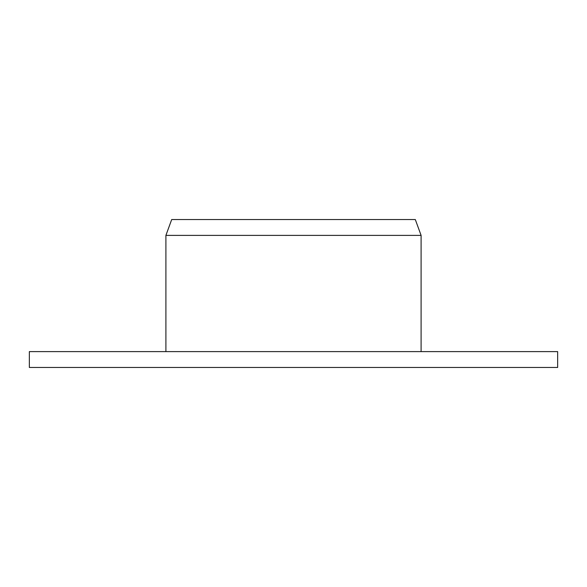 <?xml version="1.0" encoding="UTF-8"?>
<svg xmlns="http://www.w3.org/2000/svg" width="587" height="587" viewBox="0 0 587 587"><rect width="100%" height="100%" fill="white"/><g stroke="black" fill="none" stroke-linecap="round" stroke-linejoin="round"><path stroke-width="0.88" d="M165.916 235.387L171.683 219.538L415.317 219.538L421.084 235.387L165.916 235.387L165.916 351.613M293.5 351.613L557.65 351.613L557.65 367.462L29.35 367.462L29.35 351.613L293.5 351.613M421.084 235.387L421.084 351.613"/></g></svg>
